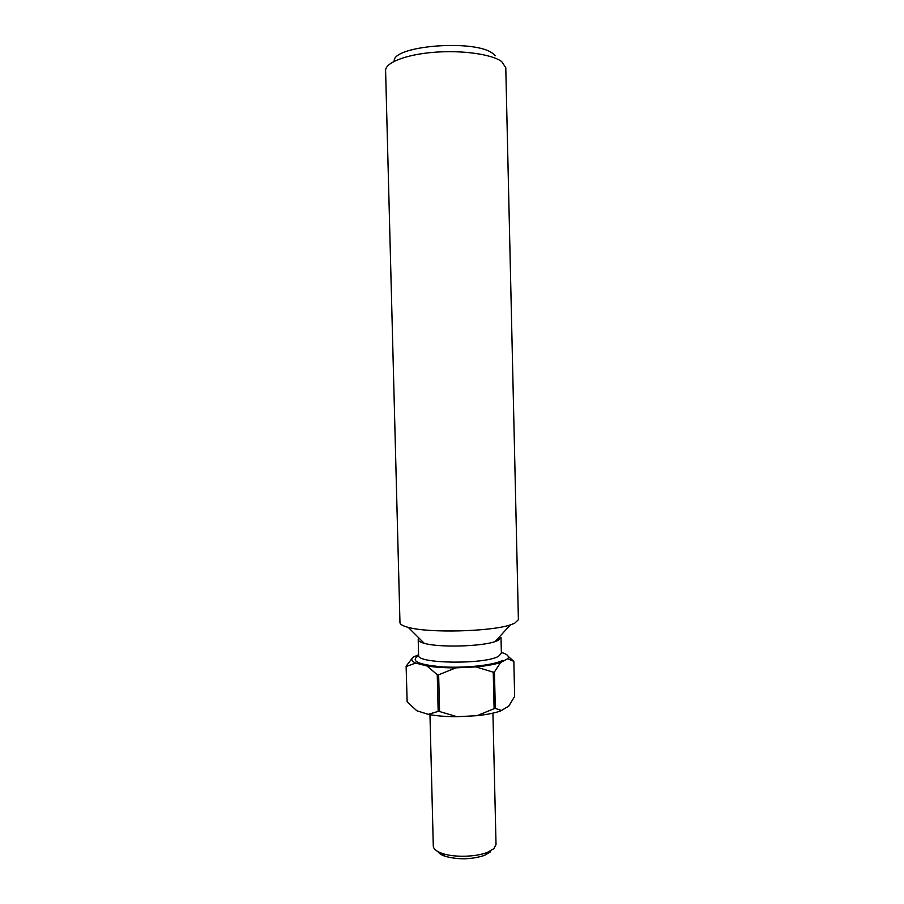 <?xml version="1.0" encoding="UTF-8"?>
<svg xmlns="http://www.w3.org/2000/svg" width="904" height="904" viewBox="0 0 904 904"><rect width="100%" height="100%" fill="white"/><g stroke="black" fill="none" stroke-linecap="round" stroke-linejoin="round"><path stroke-width="1.36" d="M394.223 61.291C391.805 45.573 476.012 38.895 493.121 53.765L495.279 55.732M501.675 61.551C491.844 54.24 462.091 50.002 433.943 52.296C405.738 54.545 385.149 62.726 385.601 70.614L399.963 622.596C400.043 624.359 402.8 625.941 408.235 627.365C428.406 633.218 490.51 631.693 510.364 624.879L514.579 623.308L518.399 619.703L505.777 67.676L501.675 61.551M490.601 851.771L484.623 855.342C471.583 859.557 458.441 859.885 445.209 856.314C441.389 854.992 438.937 853.41 437.841 851.545M429.965 714.68L433.287 846.02C433.468 848.935 436.451 851.41 442.259 853.444C453.955 857.602 475.956 857.06 487.425 852.348L493.81 848.698L496.025 844.483L492.929 713.143M501.008 637.422L498.149 640.394L495.143 641.569C480.996 646.631 438.632 647.671 424.258 643.309C420.281 642.202 418.269 640.959 418.202 639.591L419.004 638.077M418.586 654.745L413.207 657.118C410.721 659.197 411.546 661.186 415.659 663.061L427.038 665.999C435.152 667.276 444.757 667.898 455.842 667.853L475.877 666.903C486.341 665.909 494.578 664.451 500.613 662.508L507.732 658.722C509.347 656.598 507.777 654.665 503.031 652.937L501.358 652.564M508.206 656.361L513.845 661.4L514.647 696.442L508.828 706.047L500.782 710.894C494.804 713.019 486.894 714.612 477.052 715.674L457.04 716.725C445.966 716.714 436.372 715.923 428.259 714.352L416.88 710.793L407.15 701.899L406.122 666.203L407.15 701.899M494.443 671.954L495.302 708.442L494.115 708.691L493.245 672.169L494.443 671.954L500.613 662.508M438.643 674.802L439.57 711.516L438.169 711.403L437.253 674.712L438.643 674.802L455.842 667.853M501.743 710.544L495.302 708.442M494.115 708.691L477.052 715.674M457.04 716.725L439.57 711.516M438.169 711.403L428.259 714.352M507.732 658.722L513.845 661.4M475.877 666.903L493.245 672.169M427.038 665.999L437.253 674.712M406.235 666.497L415.659 663.061M412.529 657.762L406.122 666.203M418.202 639.591L418.597 655.287C416.066 663.717 484.657 664.711 498.522 656.293L501.381 653.264L501.008 637.569M502.341 660.485C493.776 665.197 464.972 668.316 442.056 666.847C417.795 664.632 409.987 660.88 418.642 655.603M484.623 855.342L487.425 852.348M445.209 856.314L442.259 853.444M495.143 641.569L510.364 624.879M424.258 643.309L408.235 627.365"/></g></svg>
